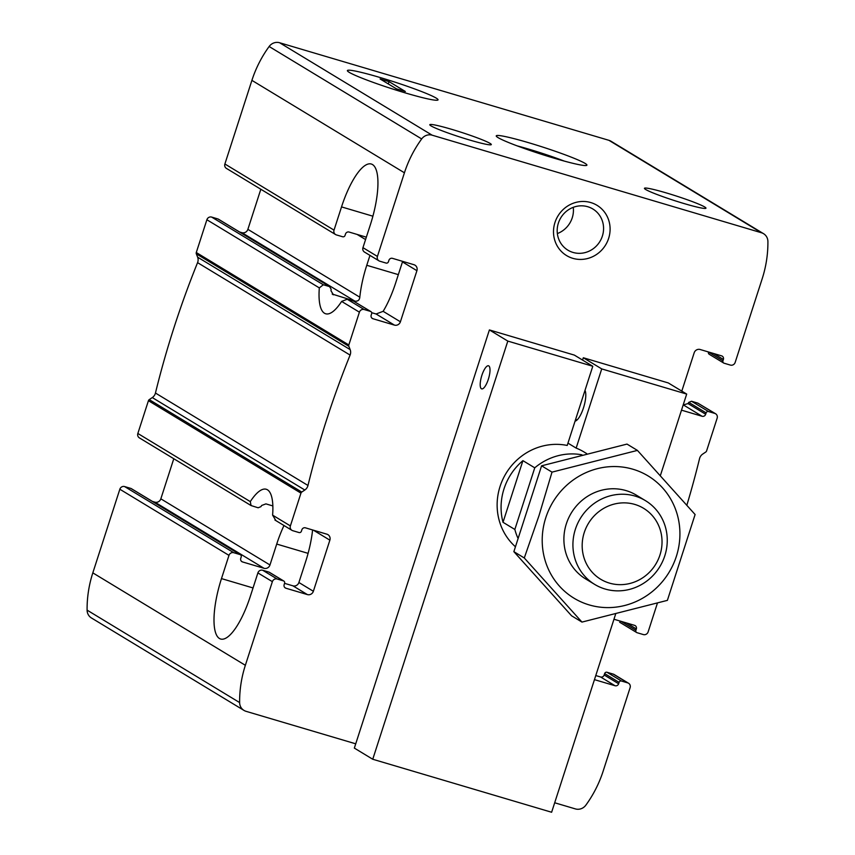 <?xml version="1.0" encoding="UTF-8"?>
<svg xmlns="http://www.w3.org/2000/svg" width="855" height="855" viewBox="0 0 855 855"><rect width="100%" height="100%" fill="white"/><g stroke="black" fill="none" stroke-linecap="round" stroke-linejoin="round"><path stroke-width="1.28" d="M152.457 501.436L154.862 502.152A4.895 4.649 121.2 0 0 160.836 498.828L269.977 564.973L276.721 544.069A53.865 16.405 -73.5 0 1 283.988 525.515M312.588 529.95A53.865 16.405 -73.5 0 1 305.652 561.596L298.897 582.501A4.895 4.649 -58.8 0 1 292.923 585.825L307.394 594.588L285.923 588.229A2.939 2.789 121.2 0 1 284.149 584.649L284.597 583.26A1.956 1.86 121.2 0 0 283.411 580.866L277.148 579.017A3.922 3.719 121.2 0 0 272.371 581.667L245.353 665.297A114.581 108.788 121.2 0 0 239.624 702.575A9.79 9.298 121.2 0 0 243.985 710.409L91.453 617.973A9.79 9.298 121.2 0 1 87.092 610.128A114.581 108.788 121.2 0 1 92.821 572.861L119.839 489.231A3.922 3.719 121.2 0 1 124.616 486.57L130.879 488.429A1.956 1.86 121.2 0 1 131.296 488.611L240.426 554.756A1.956 1.86 121.2 0 1 241.206 556.958L240.757 558.347A2.939 2.789 121.2 0 0 242.531 561.938L264.003 568.297A4.895 4.649 121.2 0 0 269.977 564.973M307.394 594.588A4.895 4.649 121.2 0 0 313.368 591.275L329.87 540.157A4.895 4.649 121.2 0 0 326.899 534.193L305.438 527.834A2.939 2.789 121.2 0 0 301.858 529.822L301.398 531.222A1.956 1.86 121.2 0 1 299.015 532.547L292.752 530.688A3.922 3.719 121.2 0 1 290.379 525.911L300.96 493.132A1.956 1.86 121.2 0 1 301.762 492.063L304.818 490.011A7.342 6.979 121.2 0 0 307.982 485.469A915.694 869.385 121.2 0 1 350.09 355.082A7.342 6.979 121.2 0 0 350.165 349.62L348.851 346.286A1.956 1.86 121.2 0 1 348.819 344.96L359.41 312.182A3.922 3.719 121.2 0 1 364.187 309.531L370.45 311.38A1.956 1.86 121.2 0 1 371.636 313.774L371.188 315.164A2.939 2.789 121.2 0 0 372.972 318.744L394.433 325.103A4.895 4.649 121.2 0 0 400.407 321.79L416.909 270.682A4.895 4.649 121.2 0 0 413.938 264.708L392.477 258.349A2.939 2.789 121.2 0 0 388.897 260.337L388.448 261.737A1.956 1.86 121.2 0 1 386.054 263.062L379.791 261.203A3.922 3.719 121.2 0 1 377.418 256.425L404.426 172.796A114.581 108.788 121.2 0 1 421.675 138.938A9.79 9.298 121.2 0 1 432.149 135.186L761.474 232.763A9.79 9.298 121.2 0 1 767.908 241.527A114.581 108.788 121.2 0 1 762.179 278.794L735.161 362.424A3.922 3.719 121.2 0 1 730.384 365.085L724.121 363.225A1.956 1.86 121.2 0 1 722.935 360.842L723.383 359.442A2.939 2.789 121.2 0 0 721.599 355.862L700.138 349.503A4.895 4.649 121.2 0 0 694.164 352.826L681.798 391.12M292.923 585.825L284.565 583.345M240.426 554.756A1.956 1.86 121.2 0 0 240.009 554.574L233.757 552.715A3.922 3.719 121.2 0 0 228.98 555.376L221.477 578.6A53.865 16.405 106.5 0 0 220.633 639.016A53.865 16.405 106.5 0 0 250.397 596.138L257.9 572.903A3.922 3.719 -58.8 0 1 262.677 570.242L277.148 579.017M262.677 570.242L268.94 572.102A1.956 1.86 -58.8 0 1 269.357 572.284L283.817 581.047M272.852 505.936L265.926 503.884L261.662 505.465A53.865 16.405 106.5 0 0 260.903 506.673L258.135 507.774L251.071 505.562L250.291 501.618A53.865 16.405 106.5 0 1 266.247 489.263A53.865 16.405 106.5 0 1 272.606 515.148L275.77 520.396M217.918 218.944L329.998 286.799L218.335 219.126A1.956 1.86 121.2 0 0 217.918 218.944L211.655 217.085A3.922 3.719 121.2 0 0 206.878 219.746L196.287 252.524A1.956 1.86 121.2 0 0 196.329 253.839L197.633 257.184A7.342 6.979 121.2 0 1 197.569 262.645A915.694 869.385 121.2 0 0 155.45 393.033A7.342 6.979 121.2 0 1 152.286 397.575L149.24 399.627A1.956 1.86 121.2 0 0 148.428 400.696L137.847 433.474A3.922 3.719 121.2 0 0 139.397 437.888L251.071 505.562M173.789 458.729L160.836 498.828M402.598 261.341A4.895 4.649 -58.8 0 1 402.449 261.908L395.694 282.823A53.865 16.405 -73.5 0 1 383.147 311.327L400.407 321.79M366.346 237.166L349.086 232.047A2.939 2.789 121.2 0 0 345.505 234.046L345.046 235.435A1.956 1.86 121.2 0 1 342.663 236.76L336.4 234.911A3.922 3.719 121.2 0 1 334.027 230.134L341.53 206.899A53.865 16.405 106.5 0 1 371.294 164.021A53.865 16.405 106.5 0 1 370.461 224.438L362.948 247.661L377.418 256.425M763.547 233.682L611.015 141.246A9.79 9.298 121.2 0 0 608.942 140.327L279.617 42.75A9.79 9.298 121.2 0 0 269.143 46.501A114.581 108.788 121.2 0 0 251.904 80.359L224.886 163.989A3.922 3.719 121.2 0 0 226.436 168.403L335.577 234.548M378.968 260.839L364.497 252.075A3.922 3.719 -58.8 0 1 362.948 247.661M451.878 129.394A32.319 2.458 -162.1 0 1 491.315 144.581A32.319 2.458 -162.1 0 1 459.798 136.982A32.319 2.458 -162.1 0 1 429.798 124.712A32.319 2.458 -162.1 0 1 451.878 129.394M370.867 311.562L353.468 301.088L347.205 299.239L341.637 301.42A53.865 16.405 106.5 0 1 325.68 313.774A53.865 16.405 106.5 0 1 319.321 287.889L323.308 284.758L329.57 286.607L331.131 289.225A53.865 16.405 106.5 0 0 330.992 290.807L333.461 294.804L332.67 294.43M398.334 274.637L366.763 265.285A53.865 16.405 -73.5 0 0 359.805 297.187C359.495 300.116 357.871 301.441 354.921 301.163L332.2 294.045M260.828 189.244L247.875 229.343A4.895 4.649 121.2 0 1 241.901 232.667L239.507 231.962M383.147 311.327L376.082 313.988L371.679 312.684M366.763 265.285L369.969 255.389M626.48 622.953L636.344 628.927A2.939 2.789 121.2 0 0 634.56 625.347L613.965 619.244M636.344 628.927L635.896 630.317A1.956 1.86 121.2 0 0 637.082 632.711L643.345 634.57A3.922 3.719 121.2 0 0 648.122 631.909L657.388 603.213M683.177 404.971L688.019 403.56A53.865 16.405 -73.5 0 0 688.767 402.352L691.535 401.252L697.798 403.111L715.603 413.767A3.922 3.719 121.2 0 0 714.78 413.403L708.517 411.544A1.956 1.86 121.2 0 0 706.123 412.88L705.674 414.269A2.939 2.789 121.2 0 1 702.094 416.267L681.499 410.165M686.875 505.155A915.694 869.385 121.2 0 0 699.55 458.622A7.342 6.979 121.2 0 1 702.714 454.08L705.76 452.028A1.956 1.86 121.2 0 0 706.572 450.959L717.153 418.18A3.922 3.719 121.2 0 0 715.603 413.767M554.692 802.77L575.383 808.905A9.79 9.298 121.2 0 0 585.857 805.154A114.581 108.788 121.2 0 0 603.096 771.296L630.114 687.666A3.922 3.719 121.2 0 0 628.564 683.252L614.104 674.488A3.922 3.719 121.2 0 0 613.27 674.125L627.741 682.889L621.478 681.029A1.956 1.86 121.2 0 0 619.084 682.365L618.635 683.754A2.939 2.789 121.2 0 1 615.055 685.742L594.46 679.639M628.564 683.252A3.922 3.719 121.2 0 0 627.741 682.889M595.775 675.557L600.584 676.978A2.939 2.789 121.2 0 0 604.175 674.99L604.624 673.59A1.956 1.86 121.2 0 1 607.007 672.265L613.27 674.125M723.704 363.044L709.244 354.28A1.956 1.86 121.2 0 1 708.474 352.068L708.506 351.982M666.526 192.984A32.319 2.458 -162.1 0 1 705.963 208.182A32.319 2.458 -162.1 0 1 674.445 200.583A32.319 2.458 -162.1 0 1 644.446 188.314A32.319 2.458 -162.1 0 1 666.526 192.984M554.97 222.492A29.38 27.894 -58.8 0 1 603.01 210.277A29.38 27.894 -58.8 0 1 587.417 258.563A29.38 27.894 -58.8 0 1 554.97 222.492M243.985 710.409A9.79 9.298 121.2 0 0 246.058 711.328L355.723 743.818M379.919 77.463A47.634 3.623 -162.1 0 1 437.824 100.078A47.634 3.623 -162.1 0 1 391.601 88.663A47.634 3.623 -162.1 0 1 347.429 70.879A47.634 3.623 -162.1 0 1 379.919 77.463A47.634 3.623 -162.1 0 1 438.049 99.864A47.634 3.623 -162.1 0 1 391.601 88.663A47.634 3.623 -162.1 0 1 347.387 70.58A47.634 3.623 -162.1 0 1 379.919 77.463M528.796 142.753A47.634 3.623 -162.1 0 1 586.701 165.368A47.634 3.623 -162.1 0 1 540.467 153.953A47.634 3.623 -162.1 0 1 496.295 136.169A47.634 3.623 -162.1 0 1 528.796 142.753M517.168 145.874A41.948 3.185 -162.1 0 1 528.572 149.08A41.948 3.185 -162.1 0 1 564.097 161.029M558.39 223.059A24.079 22.861 -58.8 0 1 592.857 208.983A24.079 22.861 -58.8 0 1 599.932 241.431A24.079 22.861 -58.8 0 1 567.902 250.173A24.079 22.861 -58.8 0 1 558.39 223.059M573.267 207.327A24.079 22.861 -58.8 0 1 572.23 217.833A24.079 22.861 -58.8 0 1 557.364 233.565M389.036 81.61L380.09 78.959L396.399 88.835L405.334 91.485L389.036 81.61L388.288 83.918M517.788 537.859A58.76 55.789 -58.8 0 1 514.838 529.459L534.749 467.824A58.76 55.789 -58.8 0 1 581.934 454.807M534.749 467.824L522.918 460.653A58.76 55.789 121.2 0 0 504.012 488.825A58.76 55.789 121.2 0 0 503.007 522.287L514.838 529.459M634.816 504.429A41.457 39.362 -58.8 0 1 648.539 573.149A41.457 39.362 -58.8 0 1 582.971 553.719A41.457 39.362 -58.8 0 1 634.816 504.429M635.094 496.082A48.97 46.491 -58.8 0 1 645.472 500.667A48.97 46.491 -58.8 0 1 659.846 566.641A48.97 46.491 -58.8 0 1 594.706 584.425A48.97 46.491 -58.8 0 1 577.531 523.73A48.97 46.491 -58.8 0 1 635.094 496.082M522.918 460.653L503.007 522.287M590.356 581.411A48.97 46.491 -58.8 0 1 566.341 523.826A48.97 46.491 -58.8 0 1 640.79 498.198M545.779 517.735A71.489 67.876 -58.8 0 1 662.678 488.002A71.489 67.876 -58.8 0 1 624.727 605.49A71.489 67.876 -58.8 0 1 545.779 517.735M539.024 515.576L524.286 557.973L581.966 622.087L667.381 600.37L695.104 514.528L637.424 450.403L552.009 472.131L539.024 515.576M581.966 622.087L571.557 615.771L513.866 551.657L541.589 465.815L627.004 444.087L637.424 450.403M552.009 472.131L541.589 465.815M524.286 557.973L513.866 551.657M507.817 341.092L489.402 329.934L574.368 355.103L592.782 366.261L507.817 341.092L372.748 759.251L551.625 812.25L615.579 614.243M583.313 357.753L601.728 368.911L686.693 394.08L668.279 382.933L583.313 357.753L582.565 360.073M481.867 375.366A12.045 3.666 106.5 0 1 488.526 365.78A12.045 3.666 106.5 0 1 488.622 378.37A12.045 3.666 106.5 0 1 481.686 388.875A12.045 3.666 106.5 0 1 481.867 375.366M489.402 329.934L354.344 748.093L372.748 759.251M660.391 475.519L686.693 394.08M592.782 366.261L567.207 445.444A58.76 55.789 121.2 0 0 503.884 477.229A58.76 55.789 121.2 0 0 515.276 546.634M586.701 453.599L584.189 452.081A58.76 55.789 121.2 0 0 576.152 448.095L601.728 368.911M567.955 443.125L576.152 448.095M584.991 390.372A16.651 5.077 106.5 0 1 583.484 407.856A16.651 5.077 106.5 0 1 575.052 421.152M154.862 502.152L264.003 568.297M298.897 582.501L313.368 591.275M284.768 587.535L285.923 588.229M241.377 561.233L242.531 561.938M130.879 488.429L240.009 554.574M268.94 572.102L283.411 580.866M119.839 489.231L228.98 555.376M124.616 486.57L233.757 552.715M257.9 572.903L272.371 581.667M92.821 572.861L245.353 665.297M137.847 433.474L250.291 501.618M272.606 515.148L290.379 525.911M313.432 530.196L329.87 540.157M357.091 234.42L365.566 239.56M402.449 261.908L416.909 270.682M224.886 163.989L334.027 230.134M206.878 219.746L319.321 287.889M211.655 217.085L323.308 284.758M347.205 299.239L364.187 309.531M341.637 301.42L359.41 312.182M353.468 301.088L370.45 311.38M371.818 318.049L372.972 318.744M241.901 232.667L354.921 301.163M376.082 313.988L394.433 325.103M247.875 229.343L359.805 297.187M621.104 621.361L635.896 630.317M697.798 403.111L714.78 413.403M691.535 401.252L708.517 411.544M688.767 402.352L706.123 412.88M683.744 405.142L702.094 416.267M688.019 403.56L705.674 414.269M607.007 672.265L621.478 681.029M604.624 673.59L619.084 682.365M600.584 676.978L615.055 685.742M604.175 674.99L618.635 683.754M713.53 353.468L723.383 359.442M708.474 352.068L722.935 360.842M251.904 80.359L404.426 172.796M148.428 400.696L300.96 493.132M279.617 42.75L432.149 135.186M608.942 140.327L761.474 232.763M196.287 252.524L348.819 344.96M196.329 253.839L348.851 346.286M197.633 257.184L350.165 349.62M197.569 262.645L350.09 355.082M155.45 393.033L307.982 485.469M152.286 397.575L304.818 490.011M149.24 399.627L301.762 492.063M269.143 46.501L421.675 138.938M87.092 610.128L239.624 702.575M372.898 216.197L341.53 206.899M253.037 587.951L221.477 578.6M308.099 553.356L276.721 544.069M274.925 520.022L291.918 530.324M619.672 622.226L636.665 632.529M645.472 500.667L636.441 495.195M594.706 584.425L585.686 578.953M585.472 391.74L584.628 391.494M577.125 419.912L575.597 419.463"/></g></svg>
